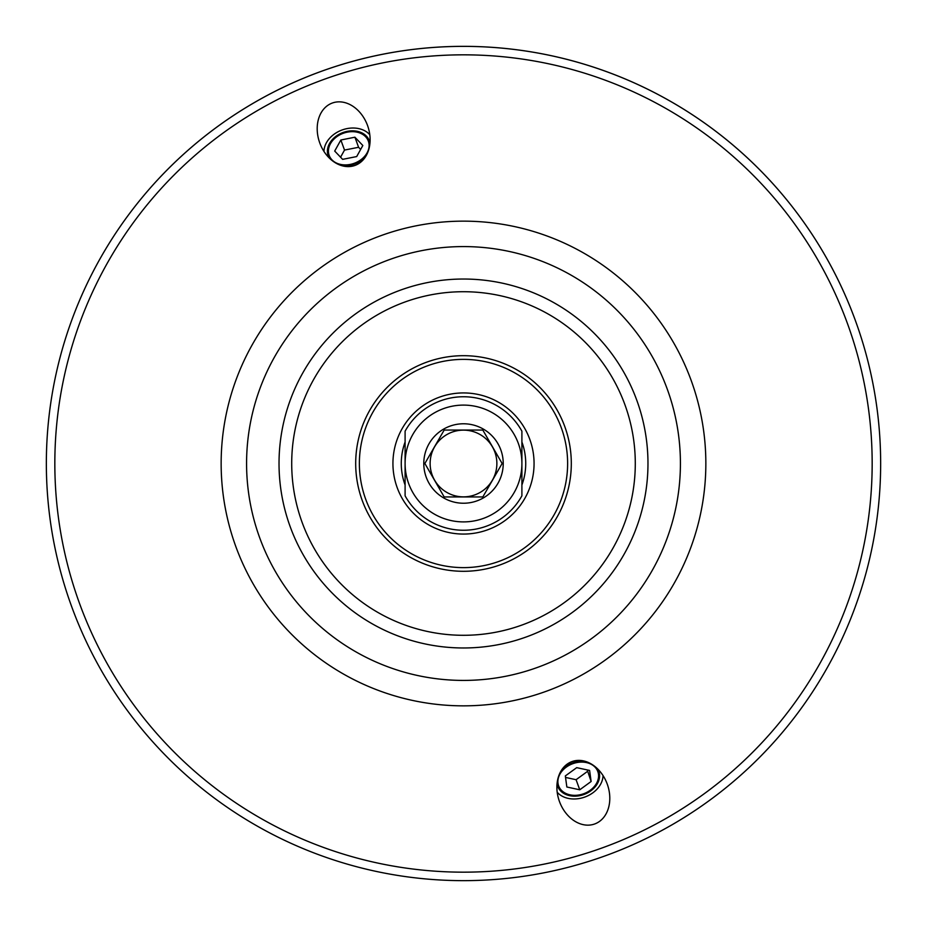 <?xml version="1.0" encoding="UTF-8"?>
<svg xmlns="http://www.w3.org/2000/svg" width="927" height="927" viewBox="0 0 927 927"><rect width="100%" height="100%" fill="white"/><g stroke="black" fill="none" stroke-linecap="round" stroke-linejoin="round"><path stroke-width="1.39" d="M521.901 442.017A62.225 62.225 0 0 1 521.901 484.983M405.099 484.983A62.225 62.225 0 0 1 405.099 442.017M463.5 392.932A70.568 70.568 0 0 0 402.388 498.784A70.568 70.568 0 0 0 524.612 498.784A70.568 70.568 0 0 0 463.5 392.932M463.5 246.582A216.918 216.918 0 0 1 680.418 463.5A216.918 216.918 0 0 1 463.5 680.418A216.918 216.918 0 0 1 246.582 463.5A216.918 216.918 0 0 1 463.5 246.582M463.5 680.418A216.918 216.918 0 0 0 651.357 355.041A216.918 216.918 0 0 0 275.643 355.041A216.918 216.918 0 0 0 463.5 680.418M463.5 872.168A408.668 408.668 0 0 1 109.583 259.166A408.668 408.668 0 0 1 817.417 259.166A408.668 408.668 0 0 1 463.5 872.168M571.994 761.577A33.198 25.435 70 0 1 607.243 784.08A33.198 25.435 70 0 1 594.705 823.964A33.198 25.435 70 0 1 559.444 801.473A33.198 25.435 70 0 1 571.994 761.577M355.006 165.423A33.198 25.435 -110 0 1 319.757 142.92A33.198 25.435 -110 0 1 332.295 103.036A33.198 25.435 -110 0 1 367.555 125.527A33.198 25.435 -110 0 1 355.006 165.423M343.303 133.268A20.857 15.979 -20 0 0 329.166 155.412A20.857 15.979 -20 0 0 354.23 163.303A20.857 15.979 -20 0 0 368.367 141.147A20.857 15.979 -20 0 0 343.303 133.268M369.792 134.739A25.435 19.479 -20 0 0 342.109 129.977A25.435 19.479 -20 0 0 323.963 151.425M583.697 793.732A20.857 15.979 -20 0 1 558.633 785.853A20.857 15.979 -20 0 1 572.77 763.697A20.857 15.979 -20 0 1 597.834 771.588A20.857 15.979 -20 0 1 583.697 793.732M603.037 775.575A25.435 19.479 -20 0 1 584.891 797.023A25.435 19.479 -20 0 1 557.208 792.261M463.5 571.299A107.799 107.799 0 0 1 370.14 409.595A107.799 107.799 0 0 1 556.86 409.595A107.799 107.799 0 0 1 463.5 571.299M463.5 567.625A104.125 104.125 0 0 1 373.326 411.437A104.125 104.125 0 0 1 553.674 411.437A104.125 104.125 0 0 1 463.5 567.625M463.5 880.65A417.15 417.15 0 0 0 824.763 254.925A417.15 417.15 0 0 0 102.237 254.925A417.15 417.15 0 0 0 463.5 880.65M62.318 349.201A417.15 417.15 0 0 1 864.682 349.201M591.125 781.496L579.746 789.792L566.849 787L565.331 775.934L576.71 767.649L589.607 770.43L591.125 781.496L587.255 769.92M565.54 777.429L576.084 779.711L587.463 771.426M579.746 789.792L576.084 779.711M557.046 783.871A21.9 16.779 160 0 0 580.534 795.493A21.9 16.779 160 0 0 597.776 769.051M586.2 761.646A21.9 16.779 160 0 0 561.159 770.766M362.828 145.504L356.686 156.57L342.619 159.351L334.705 151.066L340.858 140L354.914 137.208L362.828 145.504M360.638 149.444L358.587 147.289L344.52 150.07L340.568 157.196M354.914 137.208L358.587 147.289M340.858 140L344.52 150.07M340.8 165.354A21.9 16.779 -20 0 0 365.841 156.234M369.954 143.129A21.9 16.779 -20 0 0 343.036 132.515A21.9 16.779 -20 0 0 329.224 157.949M521.901 463.5L521.901 431.182A66.744 66.744 0 0 0 405.099 431.182L405.099 495.818A66.744 66.744 0 0 0 521.901 495.818L521.901 463.5A58.401 58.401 0 0 0 463.5 405.099A58.401 58.401 0 0 0 405.099 463.5A58.401 58.401 0 0 0 463.5 521.901A58.401 58.401 0 0 0 521.901 463.5M444.184 430.047L482.816 430.047L502.133 463.5L482.816 496.953L444.184 496.953L424.867 463.5L444.184 430.047M463.5 430.128A33.372 33.372 0 0 0 434.601 480.186A33.372 33.372 0 0 0 492.399 480.186A33.372 33.372 0 0 0 463.5 430.128M463.5 503.234A39.734 39.734 0 0 0 501.878 453.222A39.734 39.734 0 0 0 443.639 429.097A39.734 39.734 0 0 0 463.5 503.234M463.5 221.147A242.353 242.353 0 0 0 253.616 584.67A242.353 242.353 0 0 0 673.384 584.67A242.353 242.353 0 0 0 463.5 221.147M463.5 647.973A184.473 184.473 0 0 0 623.257 371.263A184.473 184.473 0 0 0 303.743 371.263A184.473 184.473 0 0 0 463.5 647.973M463.5 635.296A171.796 171.796 0 0 1 314.728 377.602A171.796 171.796 0 0 1 612.272 377.602A171.796 171.796 0 0 1 463.5 635.296"/></g></svg>
